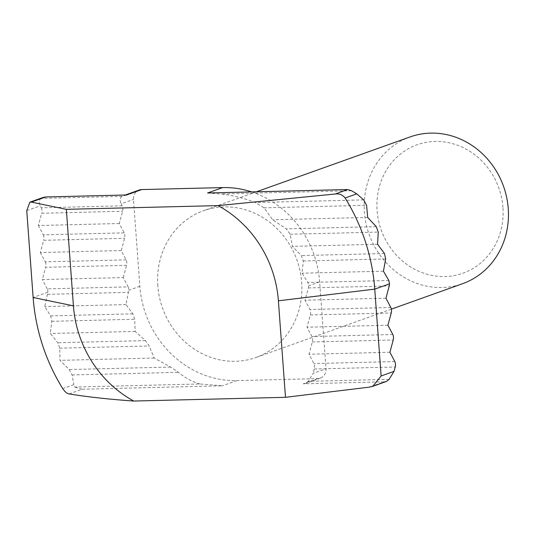 <?xml version="1.0" encoding="UTF-8"?>
<svg xmlns="http://www.w3.org/2000/svg" width="535" height="535" viewBox="0 0 535 535"><rect width="100%" height="100%" fill="white"/><g stroke="black" fill="none" stroke-linecap="round" stroke-linejoin="round"><path stroke-width="0.4" stroke-dasharray="2.67 2.01" d="M502.947 207.46A68.199 62.448 -109.7 0 0 435.055 141.447A68.199 62.448 -109.7 0 0 377.088 210.543A68.199 62.448 -109.7 0 0 444.98 276.555A68.199 62.448 -109.7 0 0 502.947 207.46M410.118 136.92A77.943 71.369 -109.7 0 0 364.409 212.081A77.943 71.369 -109.7 0 0 462.548 283.717M157.832 285.857A77.943 71.369 70.3 0 1 203.541 210.696A77.943 71.369 70.3 0 1 301.673 282.333A77.943 71.369 70.3 0 1 255.964 357.5A77.943 71.369 70.3 0 1 157.832 285.857M251.651 191.904A97.43 89.211 70.3 0 1 319.649 281.891L326.029 368.749A9.744 8.921 70.3 0 1 320.318 378.145A9.744 8.921 70.3 0 1 317.75 378.619L236.838 380.606A97.43 89.211 70.3 0 1 139.856 286.299L133.476 199.441A9.744 8.921 70.3 0 1 139.187 190.045M389.132 379.342L308.227 381.321L313.122 373.356L326.029 368.749M386.537 381.408L384.13 381.823L369.157 387.173M317.75 378.619L303.218 383.809L384.13 381.823M303.218 383.809L305.632 383.388L308.227 381.321M69.115 393.894L82.169 389.233L222.306 385.795L199.956 383.976L74.699 387.052L73.81 384.678L62.742 388.624M82.169 389.233L74.699 387.052M351.595 190.761L221.075 193.964C232.264 195.228 243.713 198.09 255.409 202.551L263.989 207.814L272.663 219.771L286.252 228.866L290.164 234.243L292.404 246.354L301.352 255.57L303.285 260.986L302.048 273.191L307.892 282.48L308.608 285.837A3.899 1.498 -91.4 0 1 308.354 287.937L305.024 300.188L309.939 309.498A3.899 1.498 -91.4 0 1 310.34 314.961L307.01 327.213L311.918 336.522A3.899 1.498 -91.4 0 1 312.32 341.979L308.996 354.23L313.905 363.546A3.899 1.498 -91.4 0 1 314.306 369.003L313.122 373.356M199.956 383.976C191.925 381.609 184.796 377.723 178.576 372.333L170.511 367.063L154.194 358.029L149.205 345.978L145.44 340.601L135.194 331.426L134.686 319.268L132.847 313.844L126.013 304.582L128.815 290.244A3.899 1.498 88.6 0 0 128.153 286.887L47.24 288.873A3.899 1.498 -91.4 0 1 47.903 292.23L44.726 306.575L50.638 315.857L51.775 321.301L50.364 333.506L57.827 342.754L59.773 348.171L60.014 360.343L69.229 369.545L72.111 374.941L73.81 384.678M389.901 352.251L308.996 354.23M154.194 358.029L60.014 360.343M387.915 325.226L307.01 327.213M135.194 331.426L50.364 333.506M385.936 298.202L305.024 300.188M126.013 304.582L44.726 306.575M128.153 286.887L123.244 277.578L42.332 279.558L45.662 267.306L126.568 265.327A3.899 1.498 88.6 0 0 126.166 259.863L121.258 250.554L124.588 238.302A3.899 1.498 88.6 0 0 124.187 232.839L119.272 223.53L122.602 211.278A3.899 1.498 88.6 0 0 122.201 205.821L121.157 203.842L133.476 199.441M123.244 277.578L126.568 265.327M383.428 271.191L302.048 273.191M47.24 288.873L42.332 279.558M121.258 250.554L40.346 252.54L43.676 240.289L124.588 238.302M377.576 244.268L292.404 246.354M126.166 259.863L45.261 261.849L40.346 252.54M119.272 223.53L38.366 225.516L41.69 213.264L122.602 211.278M367.679 217.437L272.663 219.771M124.187 232.839L43.275 234.825L38.366 225.516M126.635 194.974L122.007 196.392L41.101 198.378L43.001 197.489M207.547 192.988L221.075 193.964M122.201 205.821L41.289 207.801L40.245 205.828C38.674 202.584 38.955 200.103 41.101 198.378M122.007 196.392C119.867 198.117 119.586 200.598 121.157 203.842M41.289 207.801A3.899 1.498 -91.4 0 1 41.69 213.264M43.275 234.825A3.899 1.498 -91.4 0 1 43.676 240.289M45.261 261.849A3.899 1.498 -91.4 0 1 45.662 267.306M314.306 369.003L395.218 367.017M72.111 374.941L178.576 372.333M312.32 341.979L393.232 339.999M59.773 348.171L149.205 345.978M394.817 361.56L313.905 363.546M170.511 367.063L69.229 369.545M310.34 314.961L391.245 312.975M51.775 321.301L134.686 319.268M392.83 334.535L311.918 336.522M145.44 340.601L57.827 342.754M308.354 287.937L389.259 285.951M47.655 294.33L128.574 292.344M390.844 307.511L309.939 309.498M132.847 313.844L50.638 315.857M303.285 260.986L385.675 258.967M388.831 280.494L307.892 282.48M290.164 234.243L378.258 232.076M384.491 253.53L301.352 255.57M263.989 207.814L366.595 205.293M376.265 226.659L286.252 228.866M363.66 199.896L255.409 202.551M47.903 292.23L33.13 297.507M26.75 210.65L40.245 205.828M236.838 380.606L222.306 385.795M319.649 281.891L308.608 285.837M139.856 286.299L128.815 290.244M256.479 191.791L203.541 210.696M125.31 195.007L123.913 195.502M320.318 378.145L305.632 383.388M391.359 309.143L255.964 357.5"/><path stroke-width="0.8" d="M391.359 309.143L462.548 283.717A77.943 71.369 -109.7 0 0 508.25 208.556A77.943 71.369 -109.7 0 0 410.118 136.92L256.479 191.791M125.31 195.007L139.187 190.045A9.744 8.921 70.3 0 1 141.755 189.571L222.667 187.591A97.43 89.211 70.3 0 1 251.651 191.904M394.034 371.377L389.132 379.342L386.537 381.408L372.788 386.317L381.121 375.985L394.034 371.377L395.218 367.017A3.899 1.498 88.6 0 0 394.817 361.56L389.901 352.251L393.232 339.999A3.899 1.498 88.6 0 0 392.83 334.535L387.915 325.226L391.245 312.975A3.899 1.498 88.6 0 0 390.844 307.511L385.936 298.202L389.259 285.951A3.899 1.498 88.6 0 0 389.52 283.851L388.831 280.494L383.428 271.191L385.675 258.967L384.491 253.53L377.576 244.268L378.258 232.076L376.265 226.659L367.679 217.437L366.595 205.293L363.66 199.896L356.785 193.844L345.129 198.003A185.11 169.501 70.3 0 1 374.747 289.127L381.121 375.985M31.344 202.096L29.84 202.19L43.001 197.489L45.729 196.96L31.344 202.096L66.333 209.332L218.026 205.614L335.218 194.004L347.683 189.55L207.547 192.988L222.667 187.591M141.755 189.571L126.635 194.974L45.729 196.96M347.683 189.55L351.595 190.761L356.785 193.844M372.788 386.317L369.157 387.173L285.483 397.318L133.79 401.043C108.317 399.237 86.757 396.856 69.115 393.894C67.183 393.713 65.056 391.954 62.742 388.624A185.11 169.501 70.3 0 1 33.13 297.507L26.75 210.65L29.84 202.19M66.333 209.332L73.422 305.839A111.066 101.704 -109.7 0 0 133.79 401.043M285.483 397.318L278.394 300.81A111.066 101.704 -109.7 0 0 218.026 205.614M345.129 198.003C342.554 194.773 339.25 193.436 335.218 194.004M389.52 283.851L374.747 289.127L278.394 300.81M33.13 297.507L73.422 305.839"/></g></svg>
